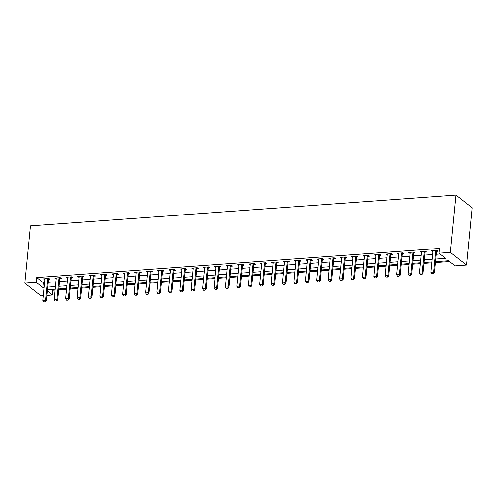 <?xml version="1.0" encoding="UTF-8"?>
<svg xmlns="http://www.w3.org/2000/svg" width="497" height="497" viewBox="0 0 497 497"><rect width="100%" height="100%" fill="white"/><g stroke="black" fill="none" stroke-linecap="round" stroke-linejoin="round"><path stroke-width="0.75" d="M51.862 289.44L52.887 290.242L52.415 295.013L46.836 295.417M43.245 295.678L41.002 295.839L24.85 283.153L30.466 225.88L455.998 195.097L472.15 207.783L466.534 265.056L455.122 265.883L448.574 260.739L435.484 261.689M52.887 290.242L55.13 290.08M58.721 289.819L66.542 289.254M70.133 288.993L77.961 288.428M81.551 288.167L89.373 287.601M92.964 287.341L100.785 286.775M104.376 286.514L112.204 285.949M115.795 285.688L123.616 285.123M127.207 284.868L135.029 284.296M138.62 284.042L146.447 283.47M150.038 283.215L157.86 282.65M161.45 282.389L169.272 281.824M172.863 281.563L180.691 280.998M184.281 280.737L192.103 280.171M195.694 279.91L203.515 279.345M207.112 279.084L214.934 278.519M218.525 278.258L226.346 277.693M229.937 277.432L237.759 276.866M241.356 276.605L249.177 276.04M252.768 275.779L260.59 275.214M264.18 274.959L272.002 274.387M275.599 274.133L283.42 273.567M287.011 273.307L294.833 272.741M298.424 272.48L306.245 271.915M309.842 271.654L317.664 271.089M321.255 270.828L329.076 270.262M332.667 270.001L340.488 269.436M344.086 269.175L351.907 268.61M355.498 268.349L363.319 267.784M366.91 267.523L374.732 266.957M378.329 266.696L386.15 266.131M389.741 265.87L397.563 265.305M401.154 265.05L408.975 264.479M412.572 264.224L420.394 263.658M423.984 263.398L431.806 262.832M435.397 262.571L449.592 261.546M435.745 259.049L445.517 258.341L438.969 253.197L439.435 248.425L36.735 277.556L43.282 282.7L44.531 282.607M48.122 282.346L55.944 281.78M59.534 281.526L67.356 280.954M70.947 280.699L78.774 280.134M82.365 279.873L90.187 279.308M93.778 279.047L101.599 278.482M105.19 278.221L113.018 277.655M116.609 277.394L124.43 276.829M128.021 276.568L135.843 276.003M139.433 275.742L147.261 275.176M150.852 274.916L158.673 274.35M162.264 274.089L170.086 273.524M173.677 273.263L181.504 272.698M185.095 272.437L192.917 271.871M196.508 271.617L204.329 271.045M207.92 270.79L215.748 270.225M219.339 269.964L227.16 269.399M230.751 269.138L238.572 268.573M242.163 268.312L249.991 267.746M253.582 267.485L261.403 266.92M264.994 266.659L272.816 266.094M276.407 265.833L284.234 265.268M287.825 265.007L295.647 264.441M299.237 264.18L307.059 263.615M310.656 263.354L318.478 262.789M322.068 262.534L329.89 261.962M333.481 261.708L341.302 261.142M344.899 260.882L352.721 260.316M356.312 260.055L364.133 259.49M367.724 259.229L375.546 258.664M379.143 258.403L386.964 257.837M390.555 257.576L398.377 257.011M401.967 256.75L409.789 256.185M413.386 255.924L421.207 255.359M424.798 255.098L432.62 254.532M436.211 254.271L439.988 253.998M436.559 251.345L438.037 251.24L436.944 250.382L431.464 250.78L432.906 251.612M425.146 252.172L426.619 252.066L425.531 251.209L420.052 251.606L421.493 252.439M413.728 252.998L415.206 252.892L414.113 252.035L408.633 252.433L410.081 253.265M402.315 253.824L403.794 253.718L402.7 252.861L397.221 253.259L398.662 254.091M390.903 254.65L392.375 254.545L391.282 253.687L385.809 254.085L387.25 254.911M379.484 255.477L380.963 255.371L379.87 254.514L374.39 254.905L375.838 255.738M368.072 256.303L369.544 256.197L368.457 255.34L362.978 255.731L364.419 256.564M356.66 257.129L358.132 257.017L357.039 256.16L351.565 256.558L353.007 257.39M345.241 257.955L346.72 257.844L345.626 256.986L340.147 257.384L341.588 258.216M333.829 258.775L335.301 258.67L334.214 257.813L328.734 258.21L330.176 259.043M322.416 259.602L323.889 259.496L322.795 258.639L317.322 259.036L318.763 259.869M310.998 260.428L312.476 260.322L311.383 259.465L305.903 259.863L307.345 260.695M299.585 261.254L301.058 261.149L299.971 260.291L294.491 260.689L295.932 261.521M288.173 262.081L289.645 261.975L288.552 261.118L283.079 261.515L284.52 262.348M276.754 262.907L278.233 262.801L277.14 261.944L271.66 262.341L273.101 263.174M265.342 263.733L266.814 263.627L265.727 262.77L260.248 263.168L261.689 263.994M253.93 264.559L255.402 264.454L254.309 263.596L248.835 263.994L250.277 264.82M242.511 265.386L243.99 265.28L242.896 264.423L237.417 264.814L238.858 265.647M231.099 266.212L232.571 266.106L231.484 265.249L226.005 265.64L227.446 266.473M219.686 267.038L221.159 266.926L220.065 266.069L214.586 266.467L216.033 267.299M208.268 267.864L209.746 267.753L208.653 266.895L203.174 267.293L204.615 268.125M196.855 268.684L198.328 268.579L197.241 267.721L191.761 268.119L193.203 268.952M185.443 269.511L186.915 269.405L185.822 268.548L180.343 268.945L181.79 269.778M174.025 270.337L175.503 270.231L174.41 269.374L168.93 269.772L170.372 270.604M162.612 271.163L164.085 271.058L162.997 270.2L157.518 270.598L158.959 271.43M151.2 271.989L152.672 271.884L151.579 271.027L146.099 271.424L147.547 272.257M139.781 272.816L141.26 272.71L140.166 271.853L134.687 272.25L136.128 273.083M128.369 273.642L129.841 273.536L128.754 272.679L123.275 273.077L124.716 273.903M116.957 274.468L118.429 274.363L117.335 273.505L111.856 273.897L113.304 274.729M105.538 275.295L107.017 275.189L105.923 274.332L100.444 274.723L101.885 275.555M94.126 276.121L95.598 276.009L94.511 275.158L89.031 275.549L90.473 276.382M82.713 276.947L84.186 276.835L83.092 275.978L77.613 276.375L79.06 277.208M71.295 277.773L72.773 277.661L71.68 276.804L66.2 277.202L67.642 278.034M59.882 278.593L61.355 278.488L60.267 277.63L54.788 278.028L56.229 278.86M48.464 279.42L49.942 279.314L48.849 278.457L43.369 278.854L44.817 279.687M24.85 283.153L36.262 282.327L42.81 287.471L44.059 287.384M36.735 277.556L36.262 282.327M438.969 253.197L450.381 252.37L455.998 195.097M47.277 290.975L52.415 295.013M431.893 261.944L424.071 262.515M420.481 262.77L412.659 263.335M409.062 263.596L401.241 264.162M397.65 264.423L389.828 264.988M386.237 265.249L378.416 265.814M374.819 266.075L366.997 266.64M363.406 266.901L355.585 267.467M351.994 267.728L344.172 268.293M340.575 268.554L332.754 269.119M329.163 269.38L321.342 269.946M317.751 270.206L309.929 270.772M306.332 271.027L298.511 271.598M294.92 271.853L287.098 272.418M283.507 272.679L275.68 273.244M272.089 273.505L264.267 274.071M260.676 274.332L252.855 274.897M249.264 275.158L241.436 275.723M237.846 275.984L230.024 276.549M226.433 276.81L218.612 277.376M215.021 277.637L207.193 278.202M203.602 278.463L195.781 279.028M192.19 279.289L184.368 279.854M180.778 280.115L172.95 280.681M169.359 280.935L161.537 281.507M157.947 281.762L150.125 282.327M146.534 282.588L138.706 283.153M135.116 283.414L127.294 283.98M123.703 284.241L115.882 284.806M112.291 285.067L104.463 285.632M100.872 285.893L93.051 286.458M89.46 286.719L81.638 287.285M78.048 287.546L70.22 288.111M66.629 288.372L58.808 288.937M55.217 289.198L47.395 289.763M466.534 265.056L450.381 252.37M47.65 287.123L55.478 286.558M59.068 286.297L66.89 285.732M70.481 285.471L78.302 284.905M81.893 284.644L89.721 284.079M93.312 283.818L101.133 283.253M104.724 282.992L112.546 282.426M116.136 282.166L123.964 281.6M127.555 281.339L135.377 280.774M138.967 280.513L146.789 279.948M150.38 279.693L158.208 279.121M161.798 278.867L169.62 278.301M173.211 278.04L181.032 277.475M184.623 277.214L192.451 276.649M196.042 276.388L203.863 275.823M207.454 275.562L215.276 274.996M218.866 274.735L226.694 274.17M230.285 273.909L238.106 273.344M241.697 273.083L249.519 272.518M253.11 272.257L260.937 271.691M264.528 271.43L272.35 270.865M275.941 270.604L283.762 270.039M287.353 269.784L295.181 269.212M298.772 268.958L306.593 268.392M310.184 268.132L318.005 267.566M321.602 267.305L329.424 266.74M333.015 266.479L340.836 265.914M344.427 265.653L352.249 265.087M355.846 264.826L363.667 264.261M367.258 264L375.08 263.435M378.671 263.174L386.492 262.609M390.089 262.348L397.911 261.782M401.501 261.521L409.323 260.956M412.914 260.701L420.735 260.13M424.332 259.875L432.154 259.31M43.282 282.7L42.81 287.471M432.645 250.693L432.558 251.637M421.232 251.519L421.139 252.464M409.82 252.346L409.727 253.29M398.401 253.172L398.314 254.116M386.989 253.998L386.896 254.942M375.577 254.824L375.483 255.762M364.158 255.651L364.071 256.589M352.746 256.477L352.653 257.415M341.333 257.297L341.24 258.241M329.915 258.123L329.828 259.067M318.502 258.949L318.409 259.894M307.09 259.776L306.997 260.72M295.672 260.602L295.585 261.546M284.259 261.428L284.166 262.373M272.847 262.254L272.754 263.199M261.428 263.081L261.341 264.025M250.016 263.907L249.923 264.845M238.603 264.733L238.51 265.671M227.185 265.56L227.092 266.498M215.773 266.38L215.679 267.324M204.36 267.206L204.267 268.15M192.942 268.032L192.848 268.976M181.529 268.858L181.436 269.803M170.117 269.685L170.024 270.629M158.698 270.511L158.605 271.455M147.286 271.337L147.193 272.281M135.874 272.163L135.78 273.108M124.455 272.99L124.362 273.934M113.043 273.816L112.949 274.754M101.63 274.642L101.537 275.58M90.212 275.468L90.119 276.407M78.799 276.289L78.706 277.233M67.387 277.115L67.294 278.059M55.968 277.941L55.875 278.885M44.556 278.767L44.463 279.712M431.769 273.729L433.272 273.729L431.769 273.729L430.88 272.281L432.937 251.277A1.019 0.851 -51.9 0 0 432.924 250.991L432.862 250.681M435.881 250.457L435.751 250.786A1.019 0.851 -51.9 0 0 435.676 251.078L433.62 272.083L434.403 272.698L433.272 273.729M436.938 250.382L436.534 251.401A1.019 0.851 -51.9 0 0 436.465 251.699L434.403 272.698M430.88 272.281L433.62 272.083L433.142 273.63M420.356 274.555L421.86 274.555L420.356 274.555L419.468 273.108L421.524 252.103A1.019 0.851 -51.9 0 0 421.512 251.817L421.444 251.507M424.463 251.283L424.339 251.612A1.019 0.851 -51.9 0 0 424.264 251.904L422.208 272.909L422.99 273.524L421.86 274.555M425.525 251.209L425.121 252.227A1.019 0.851 -51.9 0 0 425.053 252.519L422.99 273.524M419.468 273.108L422.208 272.909L421.729 274.456M408.944 275.381L410.441 275.381L408.944 275.381L408.049 273.928L410.112 252.93A1.019 0.851 -51.9 0 0 410.093 252.644L410.031 252.327M413.05 252.109L412.92 252.439A1.019 0.851 -51.9 0 0 412.852 252.731L410.789 273.735L411.578 274.35L410.441 275.381M414.107 252.035L413.709 253.054A1.019 0.851 -51.9 0 0 413.634 253.346L411.578 274.35M408.049 273.928L410.789 273.735L410.311 275.282M397.525 276.208L399.029 276.208L397.525 276.208L396.637 274.754L398.693 253.756A1.019 0.851 -51.9 0 0 398.681 253.47L398.613 253.153M401.638 252.936L401.508 253.265A1.019 0.851 -51.9 0 0 401.433 253.557L399.377 274.555L400.16 275.176L399.029 276.208M402.694 252.861L402.29 253.88A1.019 0.851 -51.9 0 0 402.222 254.172L400.16 275.176M396.637 274.754L399.377 274.555L398.898 276.108M386.113 277.028L387.617 277.034L386.113 277.028L385.225 275.58L387.281 254.582A1.019 0.851 -51.9 0 0 387.269 254.296L387.2 253.979M390.22 253.762L390.095 254.091A1.019 0.851 -51.9 0 0 390.021 254.383L387.964 275.381L388.747 276.003L387.617 277.034M391.282 253.687L390.878 254.706A1.019 0.851 -51.9 0 0 390.81 254.998L388.747 276.003M385.225 275.58L387.964 275.381L387.48 276.928M374.701 277.854L376.198 277.86L374.701 277.854L373.806 276.407L375.869 255.408A1.019 0.851 -51.9 0 0 375.85 255.123L375.788 254.806M378.807 254.588L378.677 254.918A1.019 0.851 -51.9 0 0 378.608 255.209L376.546 276.208L377.335 276.829L376.198 277.86M379.863 254.514L379.466 255.533A1.019 0.851 -51.9 0 0 379.391 255.825L377.335 276.829M373.806 276.407L376.546 276.208L376.067 277.755M363.282 278.68L364.786 278.687L363.282 278.68L362.394 277.233L364.45 256.235A1.019 0.851 -51.9 0 0 364.438 255.949L364.369 255.632M367.395 255.415L367.264 255.744A1.019 0.851 -51.9 0 0 367.19 256.036L365.133 277.034L365.916 277.655L364.786 278.687M368.451 255.34L368.047 256.359A1.019 0.851 -51.9 0 0 367.979 256.651L365.916 277.655M362.394 277.233L365.133 277.034L364.655 278.581M351.87 279.507L353.373 279.513L351.87 279.507L350.981 278.059L353.038 257.055A1.019 0.851 -51.9 0 0 353.025 256.769L352.957 256.458M355.976 256.241L355.852 256.57A1.019 0.851 -51.9 0 0 355.777 256.862L353.721 277.86L354.504 278.475L353.373 279.513M357.039 256.166L356.635 257.185A1.019 0.851 -51.9 0 0 356.566 257.477L354.504 278.475M350.981 278.059L353.721 277.86L353.237 279.407M340.457 280.333L341.955 280.339L340.457 280.333L339.563 278.885L341.625 257.881A1.019 0.851 -51.9 0 0 341.607 257.595L341.545 257.284M344.564 257.067L344.433 257.39A1.019 0.851 -51.9 0 0 344.365 257.688L342.303 278.687L343.092 279.302L341.955 280.339M345.62 256.986L345.222 258.011A1.019 0.851 -51.9 0 0 345.148 258.303L343.092 279.302M339.563 278.885L342.303 278.687L341.824 280.233M329.039 281.159L330.542 281.165L329.039 281.159L328.15 279.712L330.207 258.707A1.019 0.851 -51.9 0 0 330.194 258.421L330.126 258.111M333.152 257.893L333.021 258.216A1.019 0.851 -51.9 0 0 332.947 258.508L330.89 279.513L331.673 280.128L330.542 281.165M334.208 257.813L333.804 258.838A1.019 0.851 -51.9 0 0 333.736 259.13L331.673 280.128M328.15 279.712L330.89 279.513L330.412 281.06M317.626 281.985L319.13 281.992L317.626 281.985L316.738 280.538L318.794 259.533A1.019 0.851 -51.9 0 0 318.782 259.248L318.714 258.937M321.733 258.72L321.609 259.043A1.019 0.851 -51.9 0 0 321.534 259.335L319.478 280.339L320.261 280.954L319.13 281.992M322.795 258.639L322.391 259.664A1.019 0.851 -51.9 0 0 322.323 259.956L320.261 280.954M316.738 280.538L319.478 280.339L318.993 281.886M306.214 282.812L307.711 282.812L306.214 282.812L305.32 281.364L307.382 260.36A1.019 0.851 -51.9 0 0 307.363 260.074L307.301 259.763M310.321 259.546L310.19 259.869A1.019 0.851 -51.9 0 0 310.122 260.161L308.059 281.165L308.848 281.78L307.711 282.812M311.377 259.465L310.979 260.49A1.019 0.851 -51.9 0 0 310.905 260.782L308.848 281.78M305.32 281.364L308.059 281.165L307.581 282.712M294.796 283.638L296.299 283.638L294.796 283.638L293.907 282.19L295.963 261.186A1.019 0.851 -51.9 0 0 295.951 260.9L295.883 260.59M298.908 260.366L298.778 260.695A1.019 0.851 -51.9 0 0 298.703 260.987L296.647 281.992L297.43 282.607L296.299 283.638M299.964 260.291L299.561 261.31A1.019 0.851 -51.9 0 0 299.492 261.602L297.43 282.607M293.907 282.19L296.647 281.992L296.169 283.538M283.383 284.464L284.887 284.464L283.383 284.464L282.495 283.01L284.551 262.012A1.019 0.851 -51.9 0 0 284.539 261.726L284.47 261.416M287.49 261.192L287.359 261.521A1.019 0.851 -51.9 0 0 287.291 261.813L285.235 282.818L286.017 283.433L284.887 284.464M288.552 261.118L288.148 262.136A1.019 0.851 -51.9 0 0 288.08 262.428L286.017 283.433M282.495 283.01L285.235 282.818L284.75 284.365M271.971 285.29L273.468 285.29L271.971 285.29L271.076 283.837L273.139 262.838A1.019 0.851 -51.9 0 0 273.12 262.553L273.058 262.236M276.077 262.018L275.947 262.348A1.019 0.851 -51.9 0 0 275.878 262.64L273.816 283.644L274.605 284.259L273.468 285.29M277.133 261.944L276.736 262.963A1.019 0.851 -51.9 0 0 276.661 263.255L274.605 284.259M271.076 283.837L273.816 283.644L273.338 285.191M260.552 286.11L262.056 286.117L260.552 286.11L259.664 284.663L261.72 263.665A1.019 0.851 -51.9 0 0 261.708 263.379L261.639 263.062M264.665 262.845L264.534 263.174A1.019 0.851 -51.9 0 0 264.46 263.466L262.404 284.464L263.186 285.085L262.056 286.117M265.721 262.77L265.317 263.789A1.019 0.851 -51.9 0 0 265.249 264.081L263.186 285.085M259.664 284.663L262.404 284.464L261.925 286.017M249.14 286.937L250.637 286.943L249.14 286.937L248.251 285.489L250.308 264.491A1.019 0.851 -51.9 0 0 250.295 264.205L250.227 263.888M253.246 263.671L253.116 264A1.019 0.851 -51.9 0 0 253.048 264.292L250.991 285.29L251.774 285.912L250.637 286.943M254.309 263.596L253.905 264.615A1.019 0.851 -51.9 0 0 253.83 264.907L251.774 285.912M248.251 285.489L250.991 285.29L250.507 286.837M237.728 287.763L239.225 287.769L237.728 287.763L236.833 286.315L238.895 265.317A1.019 0.851 -51.9 0 0 238.877 265.031L238.815 264.715M241.834 264.497L241.704 264.826A1.019 0.851 -51.9 0 0 241.635 265.118L239.573 286.117L240.362 286.738L239.225 287.769M242.89 264.423L242.493 265.441A1.019 0.851 -51.9 0 0 242.418 265.733L240.362 286.738M236.833 286.315L239.573 286.117L239.094 287.664M226.309 288.589L227.812 288.595L226.309 288.589L225.421 287.142L227.477 266.143A1.019 0.851 -51.9 0 0 227.464 265.852L227.396 265.541M230.422 265.323L230.291 265.653A1.019 0.851 -51.9 0 0 230.217 265.945L228.16 286.943L228.943 287.564L227.812 288.595M231.478 265.249L231.074 266.268A1.019 0.851 -51.9 0 0 231.006 266.56L228.943 287.564M225.421 287.142L228.16 286.943L227.682 288.49M214.897 289.416L216.394 289.422L214.897 289.416L214.008 287.968L216.065 266.964A1.019 0.851 -51.9 0 0 216.052 266.678L215.984 266.367M219.003 266.15L218.873 266.473A1.019 0.851 -51.9 0 0 218.804 266.771L216.748 287.769L217.531 288.384L216.394 289.422M220.065 266.075L219.662 267.094A1.019 0.851 -51.9 0 0 219.587 267.386L217.531 288.384M214.008 287.968L216.748 287.769L216.263 289.316M203.484 290.242L204.981 290.248L203.484 290.242L202.59 288.794L204.652 267.79A1.019 0.851 -51.9 0 0 204.634 267.504L204.571 267.193M207.591 266.976L207.46 267.299A1.019 0.851 -51.9 0 0 207.392 267.591L205.329 288.595L206.118 289.211L204.981 290.248M208.647 266.895L208.249 267.92A1.019 0.851 -51.9 0 0 208.175 268.212L206.118 289.211M202.59 288.794L205.329 288.595L204.851 290.142M192.066 291.068L193.569 291.074L192.066 291.068L191.177 289.621L193.234 268.616A1.019 0.851 -51.9 0 0 193.221 268.33L193.153 268.02M196.178 267.802L196.048 268.125A1.019 0.851 -51.9 0 0 195.973 268.417L193.917 289.422L194.7 290.037L193.569 291.074M197.234 267.721L196.831 268.747A1.019 0.851 -51.9 0 0 196.762 269.039L194.7 290.037M191.177 289.621L193.917 289.422L193.439 290.969M180.653 291.894L182.15 291.901L180.653 291.894L179.765 290.447L181.821 269.442A1.019 0.851 -51.9 0 0 181.809 269.157L181.74 268.846M184.76 268.628L184.629 268.952A1.019 0.851 -51.9 0 0 184.561 269.244L182.505 290.248L183.287 290.863L182.15 291.901M185.822 268.548L185.418 269.573A1.019 0.851 -51.9 0 0 185.344 269.865L183.287 290.863M179.765 290.447L182.505 290.248L182.02 291.795M169.241 292.721L170.738 292.721L169.241 292.721L168.346 291.273L170.409 270.269A1.019 0.851 -51.9 0 0 170.39 269.983L170.328 269.672M173.347 269.455L173.217 269.778A1.019 0.851 -51.9 0 0 173.149 270.07L171.086 291.074L171.875 291.689L170.738 292.721M174.404 269.374L174.006 270.393A1.019 0.851 -51.9 0 0 173.931 270.691L171.875 291.689M168.346 291.273L171.086 291.074L170.608 292.621M157.822 293.547L159.326 293.547L157.822 293.547L156.934 292.099L158.99 271.095A1.019 0.851 -51.9 0 0 158.978 270.809L158.91 270.498M161.929 270.275L161.805 270.604A1.019 0.851 -51.9 0 0 161.73 270.896L159.674 291.901L160.456 292.516L159.326 293.547M162.991 270.2L162.587 271.219A1.019 0.851 -51.9 0 0 162.519 271.511L160.456 292.516M156.934 292.099L159.674 291.901L159.195 293.447M146.41 294.373L147.907 294.373L146.41 294.373L145.522 292.919L147.578 271.921A1.019 0.851 -51.9 0 0 147.566 271.635L147.497 271.325M150.516 271.101L150.386 271.43A1.019 0.851 -51.9 0 0 150.318 271.722L148.255 292.727L149.044 293.342L147.907 294.373M151.579 271.027L151.175 272.045A1.019 0.851 -51.9 0 0 151.1 272.337L149.044 293.342M145.522 292.919L148.255 292.727L147.777 294.274M134.998 295.199L136.495 295.199L134.998 295.199L134.103 293.746L136.166 272.747A1.019 0.851 -51.9 0 0 136.147 272.462L136.085 272.145M139.104 271.927L138.974 272.257A1.019 0.851 -51.9 0 0 138.905 272.549L136.843 293.547L137.632 294.168L136.495 295.199M140.16 271.853L139.763 272.872A1.019 0.851 -51.9 0 0 139.688 273.164L137.632 294.168M134.103 293.746L136.843 293.547L136.364 295.1M123.579 296.019L125.082 296.026L123.579 296.019L122.691 294.572L124.747 273.574A1.019 0.851 -51.9 0 0 124.735 273.288L124.666 272.971M127.686 272.754L127.561 273.083A1.019 0.851 -51.9 0 0 127.487 273.375L125.43 294.373L126.213 294.994L125.082 296.026M128.748 272.679L128.344 273.698A1.019 0.851 -51.9 0 0 128.276 273.99L126.213 294.994M122.691 294.572L125.43 294.373L124.952 295.926M112.167 296.846L113.664 296.852L112.167 296.846L111.278 295.398L113.335 274.4A1.019 0.851 -51.9 0 0 113.322 274.114L113.254 273.797M116.273 273.58L116.143 273.909A1.019 0.851 -51.9 0 0 116.074 274.201L114.012 295.199L114.801 295.821L113.664 296.852M117.335 273.505L116.932 274.524A1.019 0.851 -51.9 0 0 116.857 274.816L114.801 295.821M111.278 295.398L114.012 295.199L113.533 296.746M100.754 297.672L102.252 297.678L100.754 297.672L99.86 296.224L101.922 275.226A1.019 0.851 -51.9 0 0 101.904 274.94L101.842 274.624M104.861 274.406L104.73 274.735A1.019 0.851 -51.9 0 0 104.662 275.027L102.599 296.026L103.388 296.647L102.252 297.678M105.917 274.332L105.519 275.35A1.019 0.851 -51.9 0 0 105.445 275.642L103.388 296.647M99.86 296.224L102.599 296.026L102.121 297.573M89.336 298.498L90.839 298.504L89.336 298.498L88.447 297.051L90.504 276.052A1.019 0.851 -51.9 0 0 90.491 275.76L90.423 275.45M93.442 275.232L93.318 275.562A1.019 0.851 -51.9 0 0 93.243 275.854L91.187 296.852L91.97 297.467L90.839 298.504M94.505 275.158L94.101 276.177A1.019 0.851 -51.9 0 0 94.032 276.469L91.97 297.467M88.447 297.051L91.187 296.852L90.709 298.399M77.923 299.324L79.421 299.331L77.923 299.324L77.029 297.877L79.091 276.872A1.019 0.851 -51.9 0 0 79.079 276.587L79.011 276.276M82.03 276.059L81.899 276.382A1.019 0.851 -51.9 0 0 81.831 276.68L79.769 297.678L80.557 298.293L79.421 299.331M83.092 275.978L82.688 277.003A1.019 0.851 -51.9 0 0 82.614 277.295L80.557 298.293M77.029 297.877L79.769 297.678L79.29 299.225M66.511 300.151L68.008 300.157L66.511 300.151L65.616 298.703L67.679 277.699A1.019 0.851 -51.9 0 0 67.66 277.413L67.598 277.102M70.617 276.885L70.487 277.208A1.019 0.851 -51.9 0 0 70.419 277.5L68.356 298.504L69.145 299.119L68.008 300.157M71.674 276.804L71.276 277.829A1.019 0.851 -51.9 0 0 71.201 278.121L69.145 299.119M65.616 298.703L68.356 298.504L67.878 300.051M55.092 300.977L56.596 300.983L55.092 300.977L54.204 299.529L56.26 278.525A1.019 0.851 -51.9 0 0 56.248 278.239L56.18 277.929M59.199 277.711L59.075 278.034A1.019 0.851 -51.9 0 0 59 278.326L56.944 299.331L57.727 299.946L56.596 300.983M60.261 277.63L59.857 278.655A1.019 0.851 -51.9 0 0 59.789 278.947L57.727 299.946M54.204 299.529L56.944 299.331L56.465 300.878M43.68 301.803L45.177 301.803L43.68 301.803L42.785 300.356L44.848 279.351A1.019 0.851 -51.9 0 0 44.836 279.065L44.767 278.755M47.787 278.537L47.656 278.86A1.019 0.851 -51.9 0 0 47.588 279.152L45.525 300.157L46.314 300.772L45.177 301.803M48.849 278.457L48.445 279.482A1.019 0.851 -51.9 0 0 48.371 279.774L46.314 300.772M42.785 300.356L45.525 300.157L45.047 301.704M435.676 251.078L436.465 251.699M435.751 250.786L436.534 251.401M424.264 251.904L425.053 252.519M424.339 251.612L425.121 252.227M412.852 252.731L413.634 253.346M412.92 252.439L413.709 253.054M401.433 253.557L402.222 254.172M401.508 253.265L402.29 253.88M390.021 254.383L390.81 254.998M390.095 254.091L390.878 254.706M378.608 255.209L379.391 255.825M378.677 254.918L379.466 255.533M367.19 256.036L367.979 256.651M367.264 255.744L368.047 256.359M355.777 256.862L356.566 257.477M355.852 256.57L356.635 257.185M344.365 257.688L345.148 258.303M344.433 257.39L345.222 258.011M332.947 258.508L333.736 259.13M333.021 258.216L333.804 258.838M321.534 259.335L322.323 259.956M321.609 259.043L322.391 259.664M310.122 260.161L310.905 260.782M310.19 259.869L310.979 260.49M298.703 260.987L299.492 261.602M298.778 260.695L299.561 261.31M287.291 261.813L288.08 262.428M287.359 261.521L288.148 262.136M275.878 262.64L276.661 263.255M275.947 262.348L276.736 262.963M264.46 263.466L265.249 264.081M264.534 263.174L265.317 263.789M253.048 264.292L253.83 264.907M253.116 264L253.905 264.615M241.635 265.118L242.418 265.733M241.704 264.826L242.493 265.441M230.217 265.945L231.006 266.56M230.291 265.653L231.074 266.268M218.804 266.771L219.587 267.386M218.873 266.473L219.662 267.094M207.392 267.591L208.175 268.212M207.46 267.299L208.249 267.92M195.973 268.417L196.762 269.039M196.048 268.125L196.831 268.747M184.561 269.244L185.344 269.865M184.629 268.952L185.418 269.573M173.149 270.07L173.931 270.691M173.217 269.778L174.006 270.393M161.73 270.896L162.519 271.511M161.805 270.604L162.587 271.219M150.318 271.722L151.1 272.337M150.386 271.43L151.175 272.045M138.905 272.549L139.688 273.164M138.974 272.257L139.763 272.872M127.487 273.375L128.276 273.99M127.561 273.083L128.344 273.698M116.074 274.201L116.857 274.816M116.143 273.909L116.932 274.524M104.662 275.027L105.445 275.642M104.73 274.735L105.519 275.35M93.243 275.854L94.032 276.469M93.318 275.562L94.101 276.177M81.831 276.68L82.614 277.295M81.899 276.382L82.688 277.003M70.419 277.5L71.201 278.121M70.487 277.208L71.276 277.829M59 278.326L59.789 278.947M59.075 278.034L59.857 278.655M47.588 279.152L48.371 279.774M47.656 278.86L48.445 279.482"/></g></svg>
